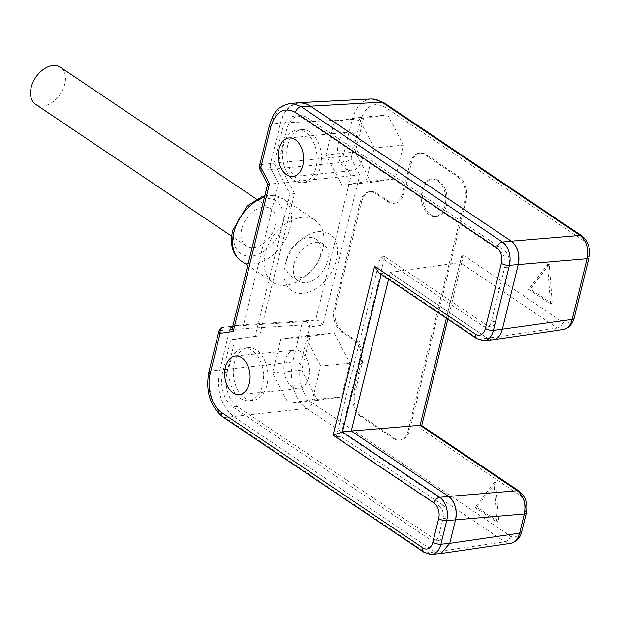 <?xml version="1.0" encoding="UTF-8"?>
<svg xmlns="http://www.w3.org/2000/svg" width="620" height="620" viewBox="0 0 620 620"><rect width="100%" height="100%" fill="white"/><g stroke="black" fill="none" stroke-linecap="round" stroke-linejoin="round"><path stroke-width="0.46" stroke-dasharray="3.1 2.33" d="M229.718 329.6L301.785 324.981A5.867 3.759 86.3 0 1 304.73 321.594L232.663 326.221L243.621 324.647L315.688 320.021C318.517 320.168 320.912 321.858 322.865 325.113L359.755 174.925L278.372 183.179L243.621 324.663L232.663 326.236L229.718 329.608A5.867 3.836 84.4 0 1 232.663 326.236L223.82 327.096A5.867 3.836 84.4 0 0 220.875 330.483L229.718 329.615L219.782 370.078L210.94 370.946L220.875 330.483A5.867 2.108 -166.2 0 0 218.806 331.522M388.57 279.364L390.189 272.769L487.46 338.195L492.699 339.791M299.476 102.649C290.292 103.687 283.945 110.5 280.442 123.085L270.367 164.261A5.867 3.836 84.4 0 1 270.49 163.618L280.442 123.093L284.27 113.359L290.113 106.369L298.762 102.711M493.094 339.752A17.6 11.501 84.4 0 1 487.46 338.187L390.181 272.761L388.562 279.356M361.638 201.725A17.6 11.501 84.4 0 1 370.814 191.526A17.6 11.501 84.4 0 1 376.449 193.091L389.213 201.678A17.6 11.501 -95.6 0 0 394.847 203.244A17.6 11.501 -95.6 0 0 404.015 193.045L411.339 163.254A17.6 11.501 84.4 0 1 420.507 153.062A17.6 11.501 84.4 0 1 426.142 154.628L459.118 176.801A17.6 11.501 84.4 0 1 466.085 200.082L409.657 429.838A17.6 11.501 84.4 0 1 400.481 440.037A17.6 11.501 84.4 0 1 394.847 438.472L361.871 416.291A17.6 11.501 84.4 0 1 354.904 393.018L362.219 363.227A17.6 11.501 -95.6 0 0 355.252 339.946L342.488 331.367A17.6 11.501 84.4 0 1 335.513 308.086L361.638 201.725L360.313 201.856L334.188 308.217L335.513 308.086M549.25 264.399L530.371 289.176L552.327 303.94L549.25 264.399L547.483 264.57L528.604 289.346L530.371 289.176M334.087 332.839L349.905 363.149L341.604 396.924L317.494 400.388L301.684 370.07L309.977 336.296L334.087 332.839L304.908 335.691L280.798 339.156L272.498 372.93L288.315 403.24L312.426 399.784L320.718 366.009L304.908 335.691M371.054 182.342L355.237 152.032L363.537 118.257L387.647 114.793L403.457 145.111L395.165 178.886L371.054 182.342L341.868 185.202L365.978 181.738L395.165 178.886M495.69 482.438L476.819 507.222L498.767 521.978L495.69 482.438L493.923 482.616L475.052 507.393L476.819 507.222M322.873 248.86C317.572 273.653 287.68 293.516 272.715 282.185C261.229 274.637 261.206 253.402 272.668 236.887C283.952 220.263 303.901 212.466 315.216 220.255C323.136 226.222 325.686 235.755 322.873 248.86M308.589 377.526A19.36 12.648 84.4 0 1 298.499 388.74A19.36 12.648 84.4 0 1 284.634 361.413A19.36 12.648 84.4 0 1 294.725 350.199A19.36 12.648 84.4 0 1 308.589 377.526M440.115 553.582L434.953 551.986L233.709 416.632C220.883 405.883 216.24 390.368 219.774 370.094L292.702 361.948C288.339 378.828 294.973 401.008 306.637 408.487L504.835 541.787L510.764 543.322M260.075 169.64A5.867 2.333 152.4 0 0 262.33 170.306L271.173 169.438A5.867 3.836 84.4 0 1 270.367 164.261L271.18 169.4L343.883 162.192A5.867 2.333 152.4 0 0 351.129 158.387L360.212 121.427C365.265 106.043 373.488 101.254 384.881 107.043L583.079 240.351C587.318 243.947 588.868 249.124 587.721 255.858L572.826 316.51C570.803 322.663 567.517 324.578 562.96 322.268L462.055 254.394L462.411 259.951L460.071 262.578L381.339 273.629L381.153 274.381M317.494 400.388L288.315 403.24M341.604 396.924L312.426 399.784M349.905 363.149L320.718 366.009M309.977 336.296L280.798 339.156M301.684 370.07L272.498 372.93M341.868 185.202L326.058 154.884L334.351 121.109L358.461 117.653L374.279 147.963L365.978 181.738M362.142 159.48A19.36 12.648 84.4 0 1 352.051 170.694A19.36 12.648 84.4 0 1 338.187 143.367A19.36 12.648 84.4 0 1 348.277 132.153A19.36 12.648 84.4 0 1 362.142 159.48M374.279 147.963L403.457 145.111M358.461 117.653L387.647 114.793M334.351 121.109L363.537 118.257M326.058 154.884L355.237 152.032M271.18 169.4L278.372 183.179M371.326 98.968C362.165 100.022 355.818 106.834 352.276 119.404L343.193 156.372L270.498 163.572M421.507 425.452L421.662 425.863L419.469 427.754L520.382 495.62C524.621 499.216 526.171 504.393 525.024 511.128L520.312 530.302C518.289 536.455 515.003 538.369 510.446 536.052L312.248 402.752C301.646 393.747 297.778 380.82 300.638 363.963L309.713 326.996A5.867 4.441 81.8 0 0 304.73 321.594L315.688 320.021L351.067 175.972L343.883 162.192A5.867 3.697 84.3 0 1 343.193 156.372L343.069 156.519M360.313 201.856A17.6 11.501 84.4 0 1 369.489 191.658A17.6 11.501 84.4 0 1 375.123 193.223L376.449 193.091M389.213 201.678L387.887 201.81L375.123 193.223M387.887 201.81A17.6 11.501 -95.6 0 0 393.522 203.368A17.6 11.501 -95.6 0 0 402.69 193.177L404.015 193.045M411.339 163.254L410.006 163.386L402.69 193.177M410.006 163.386A17.6 11.501 84.4 0 1 419.182 153.186A17.6 11.501 84.4 0 1 424.816 154.752L426.142 154.628M459.118 176.801L457.793 176.933L424.816 154.752M457.793 176.933A17.6 11.501 84.4 0 1 464.76 200.213L466.085 200.082M409.657 429.838L408.324 429.97L464.76 200.213M408.324 429.97A17.6 11.501 84.4 0 1 399.156 440.169A17.6 11.501 84.4 0 1 393.522 438.604L394.847 438.472M361.871 416.291L360.546 416.423L393.522 438.604M360.546 416.423A17.6 11.501 84.4 0 1 353.578 393.142L354.904 393.018M362.219 363.227L360.894 363.359L353.578 393.142M360.894 363.359A17.6 11.501 -95.6 0 0 353.919 340.078L355.252 339.946M342.488 331.367L341.155 331.491L353.919 340.078M341.155 331.491A17.6 11.501 84.4 0 1 334.188 308.217M421.856 189.945A18.778 12.268 84.4 0 1 431.636 179.064A18.778 12.268 84.4 0 1 445.671 196.555A18.778 12.268 84.4 0 1 435.294 216.442A18.778 12.268 84.4 0 1 421.856 189.945M423.181 189.813A18.778 12.268 -95.6 0 0 436.62 216.31A18.778 12.268 -95.6 0 0 447.005 196.431A18.778 12.268 -95.6 0 0 432.962 178.94A18.778 12.268 -95.6 0 0 423.181 189.813M528.604 289.346L550.552 304.11L552.327 303.94M550.552 304.11L547.483 264.57M475.052 507.393L497 522.156L498.767 521.978M497 522.156L493.923 482.616M563.278 329.53L557.349 328.003L487.46 338.195M241.707 229.013A22.297 14.864 123.9 0 0 246.062 245.869A22.297 14.864 123.9 0 0 270.839 235.662A22.297 14.864 123.9 0 0 270.948 208.863A22.297 14.864 123.9 0 0 241.707 229.013M267.677 184.21L269.522 184.086L262.33 170.306A5.867 3.836 -95.6 0 1 261.648 164.478A5.867 2.108 13.8 0 0 259.579 165.525M232.485 327.492L234.779 325.523L269.522 184.086L278.365 183.218L271.173 169.438M378.921 272.877L381.339 273.629L478.617 339.055A5.867 3.914 -56.1 0 1 476.648 338.605M243.621 324.663L234.631 325.547M35.541 104.276A22.297 14.864 123.9 0 0 60.318 94.07A22.297 14.864 123.9 0 0 60.435 67.278M286.711 259.284A22.297 14.864 123.9 0 0 291.067 276.14A22.297 14.864 123.9 0 0 315.844 265.933A22.297 14.864 123.9 0 0 315.96 239.134A22.297 14.864 123.9 0 0 298.057 241.94A22.297 14.864 123.9 0 0 286.913 258.509A22.297 14.864 123.9 0 0 286.711 259.284M293.973 264.167A22.297 14.864 -56.1 0 1 323.214 244.017A22.297 14.864 -56.1 0 1 323.105 270.816A22.297 14.864 -56.1 0 1 298.329 281.023A22.297 14.864 -56.1 0 1 293.973 264.167M285.13 265.035A34.03 22.684 -56.1 0 1 285.433 263.849A34.03 22.684 -56.1 0 1 302.452 238.553A34.03 22.684 -56.1 0 1 337.334 248.124A34.03 22.684 -56.1 0 1 308.473 292.245A34.03 22.684 -56.1 0 1 285.13 265.035M234.298 362.987A26.404 17.252 -95.6 0 0 253.2 400.249A26.404 17.252 -95.6 0 0 267.794 372.287A26.404 17.252 -95.6 0 0 248.054 347.688A26.404 17.252 -95.6 0 0 234.298 362.987M287.851 144.941A26.404 17.252 -95.6 0 0 306.76 182.203A26.404 17.252 -95.6 0 0 321.354 154.248A26.404 17.252 -95.6 0 0 301.615 129.65A26.404 17.252 -95.6 0 0 287.851 144.941M237.274 406.503L232.849 406.937A25.815 16.864 84.4 0 1 222.626 372.798L227.052 372.364A25.815 16.864 -95.6 0 0 237.274 406.503L435.333 539.718A9.385 6.13 -95.6 0 0 438.34 540.555A9.385 6.13 -95.6 0 0 443.23 535.114L447.407 518.095A9.385 6.13 -95.6 0 0 443.695 505.68L439.27 506.114L336.195 436.782L380.339 257.029L483.422 326.36L487.847 325.926L384.764 256.603L340.613 436.348L443.695 505.68M487.847 325.926A9.385 6.13 -95.6 0 0 490.846 326.763A9.385 6.13 -95.6 0 0 495.744 321.331L509.067 267.081A12.912 8.432 -95.6 0 0 503.952 250.015L307.349 117.777L302.924 118.211A24.645 16.097 -95.6 0 0 295.035 116.017A24.645 16.097 -95.6 0 0 282.193 130.293L274.071 163.362L290.083 194.052L255.161 336.218L230.756 339.721L222.626 372.798M227.052 372.364L235.174 339.287L259.586 335.784L294.5 193.618L278.488 162.936L286.618 129.859A24.645 16.097 84.4 0 1 299.46 115.583A24.645 16.097 84.4 0 1 307.349 117.777M503.952 250.015L499.534 250.441L302.924 118.211M499.534 250.441A12.912 8.432 84.4 0 1 504.641 267.514L491.319 321.757A9.385 6.13 84.4 0 1 486.429 327.197A9.385 6.13 84.4 0 1 483.422 326.36M439.27 506.114A9.385 6.13 84.4 0 1 442.99 518.529L438.813 535.548A9.385 6.13 84.4 0 1 433.915 540.989A9.385 6.13 84.4 0 1 430.916 540.152L435.333 539.718M232.849 406.937L430.916 540.152M283.433 145.375A26.404 17.252 84.4 0 1 297.189 130.084A26.404 17.252 84.4 0 1 316.928 154.682A26.404 17.252 84.4 0 1 302.335 182.637A26.404 17.252 84.4 0 1 283.433 145.375M229.873 363.413A26.404 17.252 84.4 0 1 243.637 348.122A26.404 17.252 84.4 0 1 263.376 372.721A26.404 17.252 84.4 0 1 248.783 400.683A26.404 17.252 84.4 0 1 229.873 363.413M384.764 256.603L380.339 257.029M340.613 436.348L336.195 436.782M294.5 193.618L290.083 194.052M278.488 162.936L274.071 163.362M255.161 336.218L259.586 335.784M235.174 339.287L230.756 339.721M300.638 363.963A5.867 2.108 13.8 0 0 292.702 361.948L301.723 324.849M301.785 324.981A5.867 2.108 -166.2 0 1 309.713 326.996L322.865 325.113M359.755 174.925L351.129 158.387A5.867 2.108 13.8 0 0 343.193 156.372M462.055 254.394L419.469 427.754M424.134 552.389A5.867 3.914 123.9 0 0 426.103 552.839L224.874 417.5L306.637 408.487A5.867 3.914 123.9 0 0 312.248 402.752M510.446 536.052A5.867 3.914 -56.1 0 1 504.835 541.787L434.953 551.986M446.392 318.254L460.071 262.578L557.349 328.003A5.867 3.914 -56.1 0 0 562.96 322.268M280.442 123.085L352.276 119.404A5.867 2.108 13.8 0 1 360.212 121.427M384.881 107.043A5.867 3.914 123.9 0 0 383.772 102.633M581.971 235.941A5.867 3.914 -56.1 0 1 583.079 240.351M587.721 255.858A5.867 2.108 -166.2 0 1 589 257.695M574.105 318.347A5.867 2.108 13.8 0 0 572.826 316.51M520.382 495.62A5.867 3.914 123.9 0 0 519.273 491.211M525.024 511.128A5.867 2.108 -166.2 0 1 526.303 512.965M520.312 530.302A5.867 2.108 -166.2 0 1 521.591 532.13M234.631 229.702A31.682 21.119 -56.1 0 1 276.551 201.329A31.682 21.119 -56.1 0 1 264.337 251.069A31.682 21.119 -56.1 0 1 234.631 229.702M241.18 260.966A37.556 25.032 123.9 0 0 290.431 227.036A37.556 25.032 123.9 0 0 283.092 198.648A37.556 25.032 123.9 0 0 264.523 197.059M222.906 417.051A5.867 3.914 -56.1 0 0 224.874 417.5A35.208 23.002 84.4 0 1 210.94 370.946A5.867 2.108 13.8 0 0 208.87 371.985M431.737 554.404A17.6 11.501 84.4 0 1 426.103 552.839L434.946 551.971M270.49 163.618L261.648 164.478L271.599 123.961L273.854 117.312L279.062 109.275L285.89 104.548L288.021 103.889M269.537 125A5.867 2.108 -166.2 0 1 271.599 123.961L280.442 123.093M487.46 338.187L478.617 339.055A17.6 11.501 -95.6 0 0 484.251 340.62M495.744 321.331L491.319 321.757M504.641 267.514L509.067 267.081M443.23 535.114L438.813 535.548M442.99 518.529L447.407 518.095M286.618 129.859L282.193 130.293M239.25 394.537L298.499 388.74M235.476 355.996L294.725 350.199M292.803 176.499L352.051 170.694M289.036 137.958L348.277 132.153M371.326 98.998L373.589 99.014M447.849 319.238L462.411 259.951M370.814 191.526L369.489 191.658M393.522 203.368L394.847 203.244M420.507 153.062L419.182 153.186M400.481 440.037L399.156 440.169M432.962 178.94L431.636 179.064M436.62 216.31L435.294 216.442M565.146 329.042L563.309 329.476M512.632 542.826L510.803 543.26M247.737 265.383L272.715 282.185M264.81 195.897L268.94 195.222L283.092 198.648L315.216 220.255M270.948 208.863L256.486 199.136M246.062 245.869L231.601 236.142M323.214 244.017L315.96 239.134M298.329 281.023L291.067 276.14M286.913 258.509L285.433 263.849M298.057 241.94L302.452 238.553M248.054 347.688L243.637 348.122M253.2 400.249L248.783 400.683M301.615 129.65L297.189 130.084M306.76 182.203L302.335 182.637M295.035 116.017L299.46 115.583M433.915 540.989L438.34 540.555M486.429 327.197L490.846 326.763"/><path stroke-width="0.93" d="M388.562 279.356L351.308 431.032L342.465 431.892L333.111 435.201L434.015 503.068A5.867 3.914 -56.1 0 1 439.743 497.318L448.586 496.45A17.6 11.501 84.4 0 1 455.553 519.731L449.748 543.345M501.355 263.322A5.867 2.108 13.8 0 0 509.407 265.329L493.419 330.421A5.867 2.108 13.8 0 1 485.367 328.414L501.355 263.322A11.734 7.665 -95.6 0 0 496.713 247.799L295.476 112.453C284.092 106.609 275.869 111.399 270.808 126.829A5.867 2.108 -166.2 0 1 269.537 125L259.579 165.525A5.867 2.108 13.8 0 0 260.857 167.353L269.483 183.892L233.236 331.467L220.085 333.358A5.867 2.108 -166.2 0 1 218.806 331.522L208.87 371.985C205.398 391.321 210.079 406.34 222.906 417.051A5.867 3.914 -56.1 0 1 221.758 412.61L422.987 547.956A11.734 7.665 -95.6 0 0 432.861 542.198A5.867 2.108 13.8 0 0 440.913 544.213L449.756 543.345L455.561 519.723C457.273 509.609 454.956 501.851 448.593 496.45L517.375 490.722L420.104 425.297L351.315 431.024L448.593 496.45M448.586 496.45L351.308 431.032L388.57 279.364M492.699 339.791L493.45 339.721C497.705 338.861 500.65 335.482 502.262 329.569L518.258 264.453C519.979 254.34 517.654 246.582 511.291 241.18L310.047 105.826L304.831 103.315L299.476 102.649M298.762 102.711L305.079 103.4L310.047 105.834L511.283 241.18A17.6 11.501 84.4 0 1 518.25 264.461L502.262 329.553A17.6 11.501 84.4 0 1 493.094 339.752L484.251 340.62A17.6 11.501 -95.6 0 0 493.419 330.421L572.152 319.378C570.571 325.283 567.649 328.662 563.371 329.514M225.386 367.211A19.36 12.648 84.4 0 1 235.476 355.996A19.36 12.648 84.4 0 1 249.953 374.038A19.36 12.648 84.4 0 1 239.25 394.537A19.36 12.648 84.4 0 1 225.386 367.211M278.946 149.172A19.36 12.648 84.4 0 1 289.036 137.958A19.36 12.648 84.4 0 1 303.506 155.992A19.36 12.648 84.4 0 1 292.803 176.499A19.36 12.648 84.4 0 1 278.946 149.172M511.291 241.18L580.08 235.453L381.881 102.145L376.689 99.634L371.349 98.968M446.392 318.254L420.104 425.297L421.507 425.452L519.235 491.18A5.867 3.914 123.9 0 0 517.375 490.722C523.799 496.116 526.124 503.874 524.342 513.995L446.71 520.599L440.913 544.213A17.6 11.501 84.4 0 1 431.737 554.404L424.134 552.389A5.867 3.914 123.9 0 1 422.987 547.956M510.864 543.306C515.135 542.454 518.057 539.067 519.638 533.161L524.342 513.995A5.867 2.108 -166.2 0 0 526.303 512.965L521.591 532.13A5.867 2.108 -166.2 0 1 519.638 533.161L449.756 543.353L440.998 553.497L440.115 553.582M373.589 99.014L383.733 102.61L581.932 235.91A5.867 3.914 -56.1 0 0 580.08 235.453C586.505 240.847 588.822 248.604 587.047 258.726L509.407 265.329A17.6 11.501 84.4 0 0 502.44 242.048L511.283 241.18M270.808 126.829L260.857 167.353A5.867 2.333 152.4 0 0 260.075 169.64L267.677 184.21L269.483 183.892M208.87 371.985A5.867 2.108 13.8 0 0 210.149 373.813L220.085 333.358A5.867 4.441 -98.2 0 1 223.673 327.12L223.673 327.12A5.867 4.441 -98.2 0 1 223.82 327.096L223.673 327.12A5.867 5.867 0 0 0 218.806 331.522M233.236 331.467L232.485 327.492L267.677 184.21M333.111 435.201L374.596 266.298L378.921 272.877L476.648 338.605A5.867 3.914 -56.1 0 1 475.501 334.165A11.734 7.665 84.4 0 0 485.367 328.414M256.486 199.136L60.435 67.278A22.297 14.864 123.9 0 0 31.186 87.42A22.297 14.864 123.9 0 0 35.541 104.276L231.601 236.142M383.733 102.61A5.867 3.914 123.9 0 0 381.881 102.145L301.204 106.702L502.44 242.048A5.867 3.914 -56.1 0 0 496.713 247.799M574.105 318.347A5.867 2.108 13.8 0 1 572.152 319.378L587.047 258.726A5.867 2.108 -166.2 0 0 589 257.695L574.105 318.347L572.454 322.663L568.982 326.911L565.146 329.042M264.523 197.059A37.556 25.032 123.9 0 0 233.841 232.578A37.556 25.032 123.9 0 0 241.18 260.966L247.737 265.383M432.861 542.198L438.658 518.591A5.867 2.108 -166.2 0 0 446.71 520.599A17.6 11.501 -95.6 0 0 439.743 497.318L342.465 431.892L381.153 274.381M210.149 373.813A29.341 19.166 -95.6 0 0 221.758 412.61M295.476 112.453A5.867 3.914 -56.1 0 1 301.204 106.702L293.562 103.656L288.021 103.889M374.596 266.298L475.501 334.165M434.015 503.068A11.734 7.665 84.4 0 1 438.658 518.591M299.716 102.633L371.55 98.952M421.724 425.599L447.849 319.238M493.574 339.698L563.456 329.507M510.942 543.29L441.06 553.49M581.932 235.91C588.341 241.273 590.697 248.535 589 257.695M519.235 491.18C525.644 496.543 528 503.804 526.303 512.965M521.591 532.13L519.94 536.447L516.476 540.694L512.632 542.826M241.18 260.966C232.655 255.053 229.787 244.978 232.562 230.749L247.132 205.987L262.035 196.695L264.81 195.897M222.906 417.051L424.134 552.389M259.579 165.525A5.867 5.867 0 0 0 260.075 169.64M289.881 103.61C274.954 107.028 273.443 114.677 269.537 125M476.648 338.605L484.251 340.62M298.786 102.711L289.943 103.571M440.58 553.536L431.737 554.404"/></g></svg>
